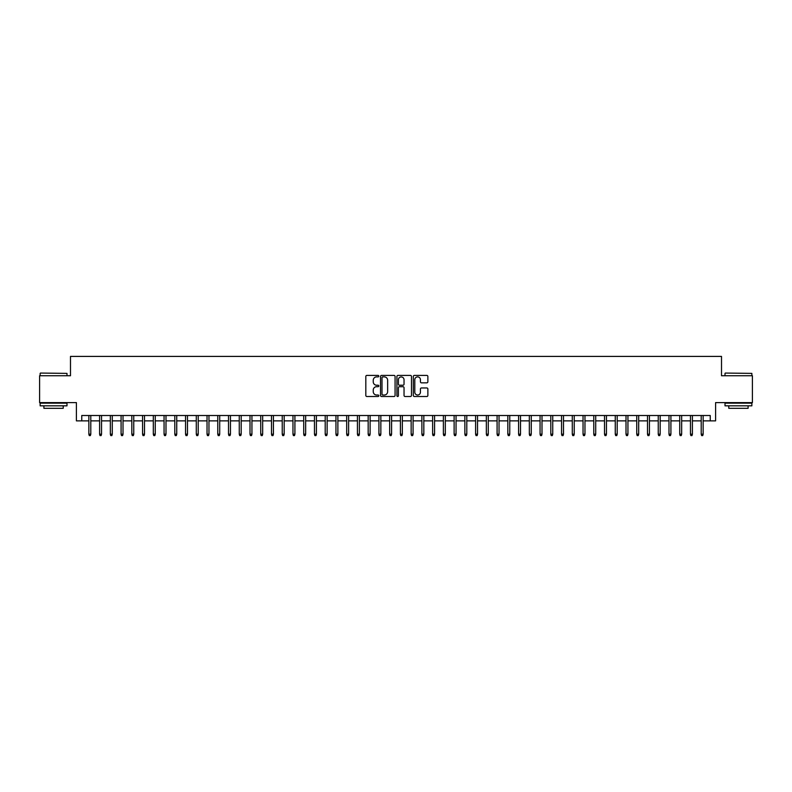 <?xml version="1.0" encoding="UTF-8"?>
<svg xmlns="http://www.w3.org/2000/svg" width="792" height="792" viewBox="0 0 792 792"><rect width="100%" height="100%" fill="white"/><g stroke="black" fill="none" stroke-linecap="round" stroke-linejoin="round"><path stroke-width="1.19" d="M378.814 376.15A0.742 0.742 0 0 0 378.071 375.408L366.874 375.408A1.059 1.059 0 0 0 365.815 376.467L365.815 395.446A1.059 1.059 0 0 0 366.874 396.505L378.071 396.505A0.742 0.742 0 0 0 378.814 395.762A0.742 0.742 0 0 0 378.071 395.02L376.626 395.02A3.376 3.376 0 0 1 373.25 391.654L373.25 390.07A3.376 3.376 0 0 1 376.626 386.694L378.071 386.694A0.742 0.742 0 0 0 378.814 385.952A0.742 0.742 0 0 0 378.071 385.219L376.626 385.219A3.376 3.376 0 0 1 373.25 381.843L373.25 380.259A3.376 3.376 0 0 1 376.626 376.883L378.071 376.883A0.742 0.742 0 0 0 378.814 376.15M426.819 382.843A1.059 1.059 0 0 0 427.868 381.793L427.868 376.467A1.059 1.059 0 0 0 426.819 375.408L414.374 375.408A1.059 1.059 0 0 0 413.325 376.467L413.325 395.446A1.059 1.059 0 0 0 414.374 396.505L426.819 396.505A1.059 1.059 0 0 0 427.868 395.446L427.868 389.011A1.059 1.059 0 0 0 426.819 387.961L421.493 387.961A1.059 1.059 0 0 0 420.433 389.011L420.433 392.198A2.821 2.821 0 0 1 417.622 395.02A2.821 2.821 0 0 1 414.8 392.198L414.8 379.705A2.821 2.821 0 0 1 417.622 376.883A2.821 2.821 0 0 1 420.433 379.705L420.433 381.793A1.059 1.059 0 0 0 421.493 382.843L426.819 382.843M81.764 420.869L81.764 415.503L710.236 415.503L710.236 420.869L715.602 420.869L715.602 402.603L752.4 402.603L752.4 375.745L721.512 375.745L721.512 356.41L70.488 356.41L70.488 375.745L39.6 375.745L39.6 402.603L76.398 402.603L76.398 420.869L88.853 420.869M395.079 376.467A1.059 1.059 0 0 0 394.02 375.408L381.576 375.408A1.059 1.059 0 0 0 380.526 376.467L380.526 395.446A1.059 1.059 0 0 0 381.576 396.505L394.02 396.505A1.059 1.059 0 0 0 395.079 395.446L395.079 376.467M397.98 375.408L410.424 375.408A1.059 1.059 0 0 1 411.474 376.467L411.474 395.446A1.059 1.059 0 0 1 410.424 396.505L405.098 396.505A1.059 1.059 0 0 1 404.039 395.446L404.039 387.743A1.059 1.059 0 0 0 402.989 386.694L399.455 386.694A1.059 1.059 0 0 0 398.396 387.743L398.396 395.762A0.742 0.742 0 0 1 397.663 396.505A0.742 0.742 0 0 1 396.921 395.762L396.921 376.467A1.059 1.059 0 0 1 397.98 375.408M90.793 420.869L99.604 420.869M101.534 420.869L110.345 420.869M112.276 420.869L121.087 420.869M123.017 420.869L131.828 420.869M133.759 420.869L142.57 420.869M144.51 420.869L153.311 420.869M155.252 420.869L164.063 420.869M165.993 420.869L174.804 420.869M176.735 420.869L185.546 420.869M187.476 420.869L196.287 420.869M198.218 420.869L207.029 420.869M208.959 420.869L217.77 420.869M219.711 420.869L228.512 420.869M230.452 420.869L239.263 420.869M241.194 420.869L250.005 420.869M251.935 420.869L260.746 420.869M262.677 420.869L271.488 420.869M273.418 420.869L282.229 420.869M284.17 420.869L292.971 420.869M294.911 420.869L303.722 420.869M305.653 420.869L314.464 420.869M316.394 420.869L325.205 420.869M327.136 420.869L335.947 420.869M337.877 420.869L346.688 420.869M348.619 420.869L357.43 420.869M359.37 420.869L368.171 420.869M370.112 420.869L378.923 420.869M380.853 420.869L389.664 420.869M391.594 420.869L400.405 420.869M402.336 420.869L411.147 420.869M413.077 420.869L421.888 420.869M423.829 420.869L432.63 420.869M434.57 420.869L443.381 420.869M445.312 420.869L454.123 420.869M456.053 420.869L464.864 420.869M466.795 420.869L475.606 420.869M477.536 420.869L486.347 420.869M488.278 420.869L497.089 420.869M499.029 420.869L507.83 420.869M509.771 420.869L518.582 420.869M520.512 420.869L529.323 420.869M531.254 420.869L540.065 420.869M541.995 420.869L550.806 420.869M552.737 420.869L561.548 420.869M563.488 420.869L572.289 420.869M574.23 420.869L583.041 420.869M584.971 420.869L593.782 420.869M595.713 420.869L604.524 420.869M606.454 420.869L615.265 420.869M617.196 420.869L626.007 420.869M627.937 420.869L636.748 420.869M638.689 420.869L647.49 420.869M649.43 420.869L658.241 420.869M660.172 420.869L668.983 420.869M670.913 420.869L679.724 420.869M681.655 420.869L690.466 420.869M692.396 420.869L701.207 420.869M703.148 420.869L710.236 420.869M382.744 376.883A0.742 0.742 0 0 0 382.001 377.626L382.001 394.287A0.742 0.742 0 0 0 382.744 395.02L384.268 395.02A3.376 3.376 0 0 0 387.644 391.654L387.644 380.259A3.376 3.376 0 0 0 384.268 376.883L382.744 376.883M404.039 379.764A2.821 2.821 0 0 0 401.217 376.942A2.821 2.821 0 0 0 398.396 379.764L398.396 384.16A1.059 1.059 0 0 0 399.455 385.219L402.989 385.219A1.059 1.059 0 0 0 404.039 384.16L404.039 379.764M88.853 434.194L89.288 435.59L90.357 435.59L90.793 434.194L88.853 434.194L88.853 415.503M90.793 434.194L90.793 415.503M40.461 373.062L66.993 373.388L40.461 373.062M53.569 405.831L40.135 405.831L40.135 403.148L66.993 403.148L66.993 405.831L53.569 405.831M63.231 405.831L63.231 408.306L43.897 408.306L43.897 405.831M725.323 373.062L751.865 373.388L725.323 373.062M738.431 405.831L725.007 405.831L725.007 403.148L751.865 403.148L751.865 405.831L738.431 405.831M748.103 405.831L748.103 408.306L728.769 408.306L728.769 405.831M99.604 434.194L100.03 435.59L101.109 435.59L101.534 434.194L99.604 434.194L99.604 415.503M101.534 434.194L101.534 415.503M110.345 434.194L110.771 435.59L111.85 435.59L112.276 434.194L110.345 434.194L110.345 415.503M112.276 434.194L112.276 415.503M121.087 434.194L121.513 435.59L122.592 435.59L123.017 434.194L121.087 434.194L121.087 415.503M123.017 434.194L123.017 415.503M131.828 434.194L132.254 435.59L133.333 435.59L133.759 434.194L131.828 434.194L131.828 415.503M133.759 434.194L133.759 415.503M142.57 434.194L143.005 435.59L144.075 435.59L144.51 434.194L142.57 434.194L142.57 415.503M144.51 434.194L144.51 415.503M153.311 434.194L153.747 435.59L154.816 435.59L155.252 434.194L153.311 434.194L153.311 415.503M155.252 434.194L155.252 415.503M164.063 434.194L164.489 435.59L165.558 435.59L165.993 434.194L164.063 434.194L164.063 415.503M165.993 434.194L165.993 415.503M174.804 434.194L175.23 435.59L176.309 435.59L176.735 434.194L174.804 434.194L174.804 415.503M176.735 434.194L176.735 415.503M185.546 434.194L185.971 435.59L187.051 435.59L187.476 434.194L185.546 434.194L185.546 415.503M187.476 434.194L187.476 415.503M196.287 434.194L196.713 435.59L197.792 435.59L198.218 434.194L196.287 434.194L196.287 415.503M198.218 434.194L198.218 415.503M207.029 434.194L207.464 435.59L208.534 435.59L208.959 434.194L207.029 434.194L207.029 415.503M208.959 434.194L208.959 415.503M217.77 434.194L218.206 435.59L219.275 435.59L219.711 434.194L217.77 434.194L217.77 415.503M219.711 434.194L219.711 415.503M228.512 434.194L228.947 435.59L230.017 435.59L230.452 434.194L228.512 434.194L228.512 415.503M230.452 434.194L230.452 415.503M239.263 434.194L239.689 435.59L240.768 435.59L241.194 434.194L239.263 434.194L239.263 415.503M241.194 434.194L241.194 415.503M250.005 434.194L250.43 435.59L251.51 435.59L251.935 434.194L250.005 434.194L250.005 415.503M251.935 434.194L251.935 415.503M260.746 434.194L261.172 435.59L262.251 435.59L262.677 434.194L260.746 434.194L260.746 415.503M262.677 434.194L262.677 415.503M271.488 434.194L271.913 435.59L272.993 435.59L273.418 434.194L271.488 434.194L271.488 415.503M273.418 434.194L273.418 415.503M282.229 434.194L282.665 435.59L283.734 435.59L284.17 434.194L282.229 434.194L282.229 415.503M284.17 434.194L284.17 415.503M292.971 434.194L293.406 435.59L294.476 435.59L294.911 434.194L292.971 434.194L292.971 415.503M294.911 434.194L294.911 415.503M303.722 434.194L304.148 435.59L305.217 435.59L305.653 434.194L303.722 434.194L303.722 415.503M305.653 434.194L305.653 415.503M314.464 434.194L314.889 435.59L315.968 435.59L316.394 434.194L314.464 434.194L314.464 415.503M316.394 434.194L316.394 415.503M325.205 434.194L325.631 435.59L326.71 435.59L327.136 434.194L325.205 434.194L325.205 415.503M327.136 434.194L327.136 415.503M335.947 434.194L336.372 435.59L337.451 435.59L337.877 434.194L335.947 434.194L335.947 415.503M337.877 434.194L337.877 415.503M346.688 434.194L347.124 435.59L348.193 435.59L348.619 434.194L346.688 434.194L346.688 415.503M348.619 434.194L348.619 415.503M357.43 434.194L357.865 435.59L358.934 435.59L359.37 434.194L357.43 434.194L357.43 415.503M359.37 434.194L359.37 415.503M368.171 434.194L368.607 435.59L369.676 435.59L370.112 434.194L368.171 434.194L368.171 415.503M370.112 434.194L370.112 415.503M378.923 434.194L379.348 435.59L380.427 435.59L380.853 434.194L378.923 434.194L378.923 415.503M380.853 434.194L380.853 415.503M389.664 434.194L390.09 435.59L391.169 435.59L391.594 434.194L389.664 434.194L389.664 415.503M391.594 434.194L391.594 415.503M400.405 434.194L400.831 435.59L401.91 435.59L402.336 434.194L400.405 434.194L400.405 415.503M402.336 434.194L402.336 415.503M411.147 434.194L411.573 435.59L412.652 435.59L413.077 434.194L411.147 434.194L411.147 415.503M413.077 434.194L413.077 415.503M421.888 434.194L422.324 435.59L423.393 435.59L423.829 434.194L421.888 434.194L421.888 415.503M423.829 434.194L423.829 415.503M432.63 434.194L433.066 435.59L434.135 435.59L434.57 434.194L432.63 434.194L432.63 415.503M434.57 434.194L434.57 415.503M443.381 434.194L443.807 435.59L444.876 435.59L445.312 434.194L443.381 434.194L443.381 415.503M445.312 434.194L445.312 415.503M454.123 434.194L454.549 435.59L455.628 435.59L456.053 434.194L454.123 434.194L454.123 415.503M456.053 434.194L456.053 415.503M464.864 434.194L465.29 435.59L466.369 435.59L466.795 434.194L464.864 434.194L464.864 415.503M466.795 434.194L466.795 415.503M475.606 434.194L476.032 435.59L477.111 435.59L477.536 434.194L475.606 434.194L475.606 415.503M477.536 434.194L477.536 415.503M486.347 434.194L486.783 435.59L487.852 435.59L488.278 434.194L486.347 434.194L486.347 415.503M488.278 434.194L488.278 415.503M497.089 434.194L497.524 435.59L498.594 435.59L499.029 434.194L497.089 434.194L497.089 415.503M499.029 434.194L499.029 415.503M507.83 434.194L508.266 435.59L509.335 435.59L509.771 434.194L507.83 434.194L507.83 415.503M509.771 434.194L509.771 415.503M518.582 434.194L519.008 435.59L520.087 435.59L520.512 434.194L518.582 434.194L518.582 415.503M520.512 434.194L520.512 415.503M529.323 434.194L529.749 435.59L530.828 435.59L531.254 434.194L529.323 434.194L529.323 415.503M531.254 434.194L531.254 415.503M540.065 434.194L540.49 435.59L541.57 435.59L541.995 434.194L540.065 434.194L540.065 415.503M541.995 434.194L541.995 415.503M550.806 434.194L551.232 435.59L552.311 435.59L552.737 434.194L550.806 434.194L550.806 415.503M552.737 434.194L552.737 415.503M561.548 434.194L561.983 435.59L563.053 435.59L563.488 434.194L561.548 434.194L561.548 415.503M563.488 434.194L563.488 415.503M572.289 434.194L572.725 435.59L573.794 435.59L574.23 434.194L572.289 434.194L572.289 415.503M574.23 434.194L574.23 415.503M583.041 434.194L583.466 435.59L584.536 435.59L584.971 434.194L583.041 434.194L583.041 415.503M584.971 434.194L584.971 415.503M593.782 434.194L594.208 435.59L595.287 435.59L595.713 434.194L593.782 434.194L593.782 415.503M595.713 434.194L595.713 415.503M604.524 434.194L604.949 435.59L606.029 435.59L606.454 434.194L604.524 434.194L604.524 415.503M606.454 434.194L606.454 415.503M615.265 434.194L615.691 435.59L616.77 435.59L617.196 434.194L615.265 434.194L615.265 415.503M617.196 434.194L617.196 415.503M626.007 434.194L626.442 435.59L627.512 435.59L627.937 434.194L626.007 434.194L626.007 415.503M627.937 434.194L627.937 415.503M636.748 434.194L637.184 435.59L638.253 435.59L638.689 434.194L636.748 434.194L636.748 415.503M638.689 434.194L638.689 415.503M647.49 434.194L647.925 435.59L648.994 435.59L649.43 434.194L647.49 434.194L647.49 415.503M649.43 434.194L649.43 415.503M658.241 434.194L658.667 435.59L659.746 435.59L660.172 434.194L658.241 434.194L658.241 415.503M660.172 434.194L660.172 415.503M668.983 434.194L669.408 435.59L670.487 435.59L670.913 434.194L668.983 434.194L668.983 415.503M670.913 434.194L670.913 415.503M679.724 434.194L680.15 435.59L681.229 435.59L681.655 434.194L679.724 434.194L679.724 415.503M681.655 434.194L681.655 415.503M690.466 434.194L690.891 435.59L691.97 435.59L692.396 434.194L690.466 434.194L690.466 415.503M692.396 434.194L692.396 415.503M701.207 434.194L701.643 435.59L702.712 435.59L703.148 434.194L701.207 434.194L701.207 415.503M703.148 434.194L703.148 415.503M40.135 375.745L40.135 373.388M46.263 403.148L46.263 402.603M60.875 403.148L60.875 402.603M66.993 375.745L66.993 373.388M725.007 375.745L725.007 373.388M731.125 403.148L731.125 402.603M745.737 403.148L745.737 402.603M751.865 375.745L751.865 373.388"/></g></svg>
